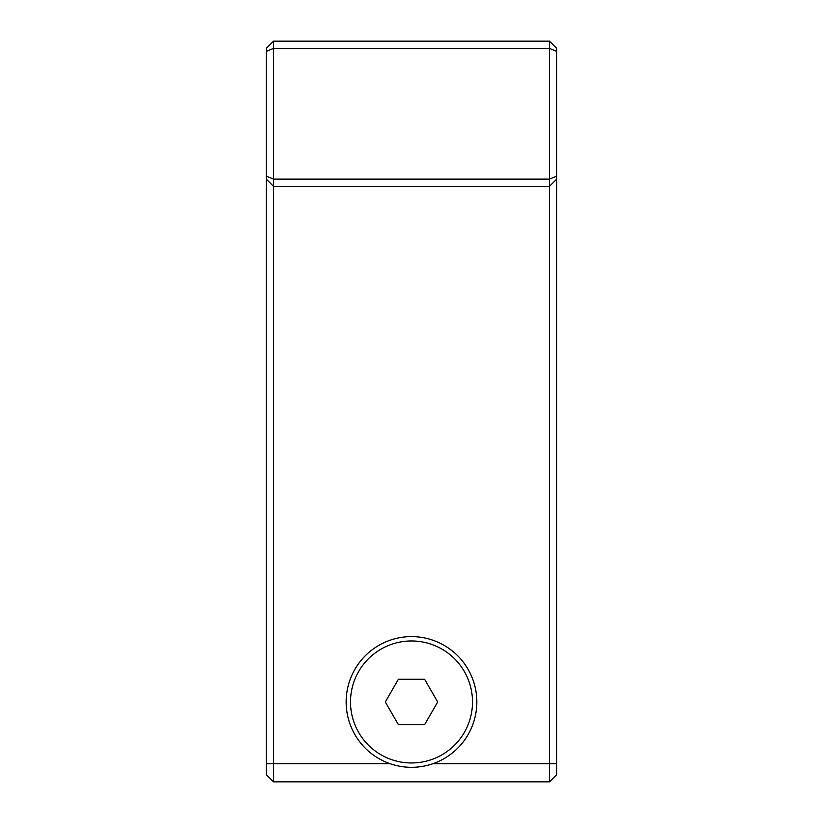 <?xml version="1.0" encoding="UTF-8"?>
<svg xmlns="http://www.w3.org/2000/svg" width="823" height="823" viewBox="0 0 823 823"><rect width="100%" height="100%" fill="white"/><g stroke="black" fill="none" stroke-linecap="round" stroke-linejoin="round"><path stroke-width="1.23" d="M424.606 724.662L398.394 724.662L385.298 701.968L398.394 679.273L424.606 679.273L437.702 701.968L424.606 724.662M556.739 763.693L549.476 763.693L549.476 41.15L556.739 48.413L556.739 774.587L549.476 781.85L273.524 781.85L266.261 774.587L266.261 48.413L273.524 41.15L273.524 781.85M432.98 763.693A65.356 65.356 0 0 0 404.216 637.023A65.356 65.356 0 0 0 390.02 763.693C404.371 768.538 418.691 768.538 432.98 763.693L549.476 763.693L549.476 781.85M549.476 41.15L273.524 41.15M556.739 51.417L549.476 48.413L273.524 48.413L266.261 51.417M556.739 176.112L549.476 179.126L273.524 179.126L266.261 176.112M556.739 179.126L549.476 186.389L273.524 186.389L266.261 179.126M350.505 701.968A60.995 60.995 0 0 0 442.002 754.794A60.995 60.995 0 0 0 442.002 649.141A60.995 60.995 0 0 0 350.505 701.968M390.02 763.693L266.261 763.693"/></g></svg>
